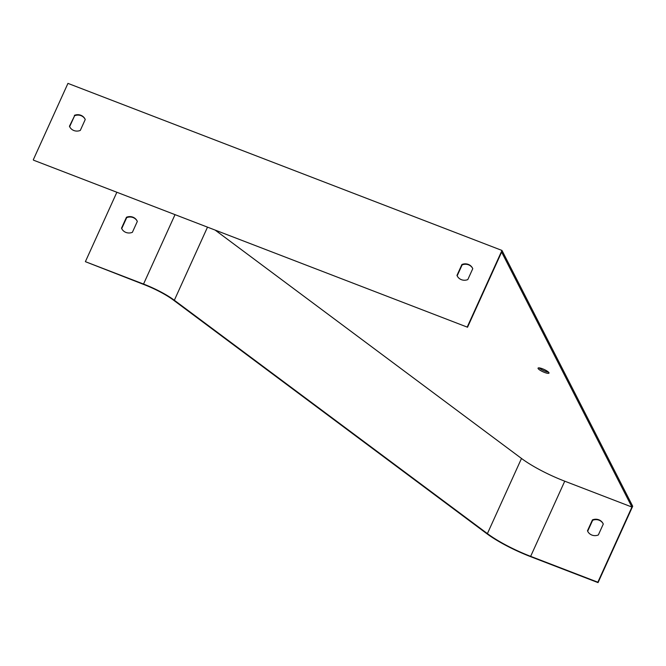 <?xml version="1.0" encoding="UTF-8"?>
<svg xmlns="http://www.w3.org/2000/svg" width="666" height="666" viewBox="0 0 666 666"><rect width="100%" height="100%" fill="white"/><g stroke="black" fill="none" stroke-linecap="round" stroke-linejoin="round"><path stroke-width="1" d="M472.619 268.34A8.591 8.092 -27.1 0 0 462.121 264.91L457.176 275.816A8.591 8.092 -27.1 0 0 457.326 276.157M467.54 327.231L33.508 160.173L467.54 327.231L501.631 252.073L631.934 507.051L564.743 481.185A50.166 10.831 24.4 0 1 521.495 458.458L215.135 230.078M85.09 119.181A8.591 8.092 -27.1 0 0 74.6 115.751L69.647 126.657A8.591 8.092 -27.1 0 0 69.797 126.998M116.866 192.258L85.381 261.671L143.748 284.465A34.357 7.418 24.4 0 1 173.368 300.033L486.43 533.399A51.54 11.122 -155.6 0 0 530.86 556.759L598.051 582.617L632.7 506.235L501.973 250.441L67.949 83.383L33.3 159.765M137.171 221.087A8.591 8.092 -27.1 0 0 126.682 217.657L121.728 228.571A8.591 8.092 -27.1 0 0 121.878 228.904M85.381 261.671L143.54 284.057A35.731 7.709 24.4 0 1 174.342 300.249L487.404 533.616A50.166 10.831 -155.6 0 0 530.652 556.351L597.843 582.209L631.934 507.051M137.321 221.428L132.376 232.334A8.591 8.092 152.9 0 1 121.77 228.704A8.591 8.092 152.9 0 1 121.52 228.163L126.473 217.249A8.591 8.092 152.9 0 1 137.071 220.887A8.591 8.092 152.9 0 1 137.321 221.428M603.13 523.726A8.591 8.092 -27.1 0 0 592.64 520.296L587.687 531.21A8.591 8.092 -27.1 0 0 587.837 531.543M603.279 524.067L598.334 534.973A8.591 8.092 152.9 0 1 587.728 531.343A8.591 8.092 152.9 0 1 587.479 530.794L592.432 519.888A8.591 8.092 152.9 0 1 603.03 523.518A8.591 8.092 152.9 0 1 603.279 524.067M74.6 115.751L69.439 126.249A8.591 8.092 -27.1 0 0 69.689 126.79A8.591 8.092 -27.1 0 0 80.295 130.428L85.24 119.514L84.882 118.831M467.324 326.823L501.973 250.441M548.493 372.127A6.011 1.299 24.4 0 1 539.119 367.873M467.815 279.587L472.768 268.673A8.591 8.092 -27.1 0 0 472.51 268.132A8.591 8.092 -27.1 0 0 461.913 264.502L456.968 275.408A8.591 8.092 -27.1 0 0 457.217 275.949A8.591 8.092 -27.1 0 0 467.815 279.587M85.24 119.514A8.591 8.092 -27.1 0 0 84.99 118.973A8.591 8.092 -27.1 0 0 74.392 115.343M538.103 368.523A6.011 1.299 -155.6 0 0 543.722 372.111A6.011 1.299 -155.6 0 0 549.009 373.093A6.011 1.299 -155.6 0 0 548.959 372.702A6.011 1.299 -155.6 0 0 543.339 369.114A6.011 1.299 -155.6 0 0 538.053 368.123A6.011 1.299 -155.6 0 0 538.103 368.523M587.479 530.794L587.687 531.21M143.54 284.057L175.025 214.643M530.652 556.351L564.743 481.185M487.404 533.616L521.495 458.458M174.342 300.249L207.509 227.148"/></g></svg>
